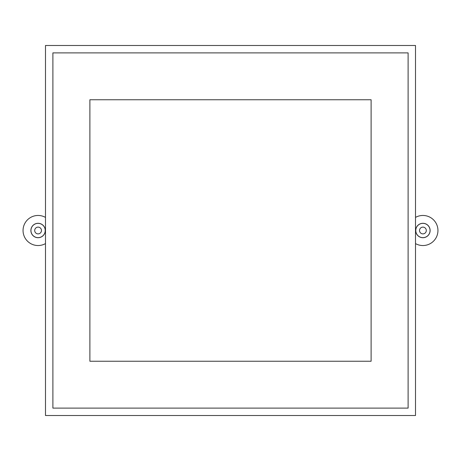 <?xml version="1.0" encoding="UTF-8"?>
<svg xmlns="http://www.w3.org/2000/svg" width="461" height="461" viewBox="0 0 461 461"><rect width="100%" height="100%" fill="white"/><g stroke="black" fill="none" stroke-linecap="round" stroke-linejoin="round"><path stroke-width="0.69" d="M415.511 217.408A15.04 15.04 0 0 1 437.95 230.5A15.04 15.04 0 0 1 415.511 243.592M45.489 243.592A15.04 15.04 0 0 1 23.05 230.5A15.04 15.04 0 0 1 45.489 217.408M422.91 223.297A7.203 7.203 0 0 0 415.707 230.5A7.203 7.203 0 0 0 422.91 237.703A7.203 7.203 0 0 0 430.119 230.5A7.203 7.203 0 0 0 422.91 223.297M38.09 223.297A7.203 7.203 0 0 0 30.881 230.5A7.203 7.203 0 0 0 38.09 237.703A7.203 7.203 0 0 0 45.293 230.5A7.203 7.203 0 0 0 38.09 223.297M415.77 230.5A7.146 7.146 0 0 1 422.91 223.355A7.146 7.146 0 0 1 430.055 230.5A7.146 7.146 0 0 1 422.91 237.645A7.146 7.146 0 0 1 415.77 230.5M419.527 230.5A3.383 3.383 0 0 1 422.91 227.117A3.383 3.383 0 0 1 426.298 230.5A3.383 3.383 0 0 1 422.91 233.883A3.383 3.383 0 0 1 419.527 230.5M415.511 230.5L415.511 415.511L45.489 415.511L45.489 45.489L415.511 45.489L415.511 230.5M408.112 230.5L408.112 408.112L52.888 408.112L52.888 52.888L408.112 52.888L408.112 408.112L52.888 408.112L52.888 52.888L408.112 52.888L408.112 230.5M30.945 230.5A7.146 7.146 0 0 1 38.09 223.355A7.146 7.146 0 0 1 45.23 230.5A7.146 7.146 0 0 1 38.09 237.645A7.146 7.146 0 0 1 30.945 230.5M34.702 230.5A3.383 3.383 0 0 1 38.09 227.117A3.383 3.383 0 0 1 41.473 230.5A3.383 3.383 0 0 1 38.09 233.883A3.383 3.383 0 0 1 34.702 230.5M371.111 230.5L371.111 361.24L89.889 361.24L89.889 99.76L371.111 99.76L371.111 230.5"/></g></svg>
